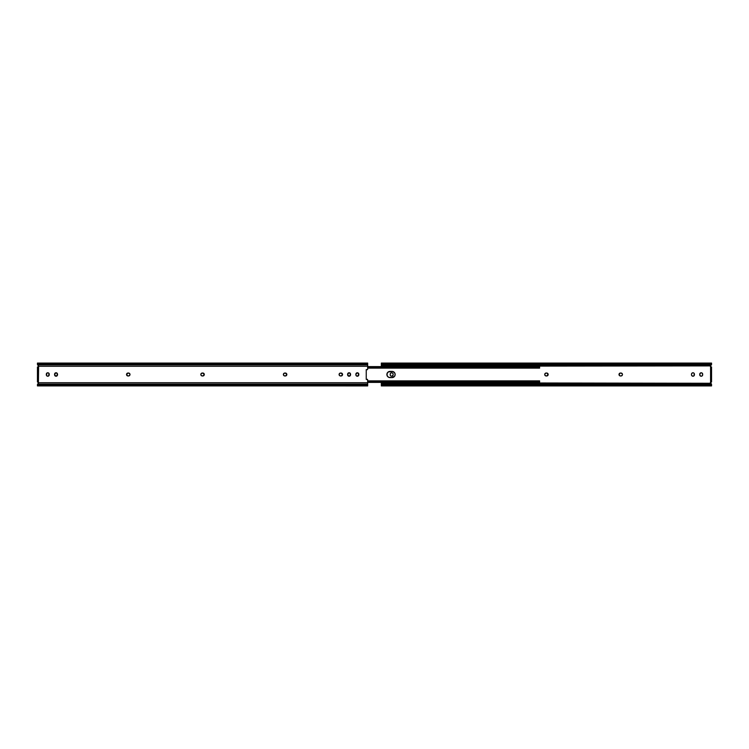 <?xml version="1.0" encoding="UTF-8"?>
<svg xmlns="http://www.w3.org/2000/svg" width="749" height="749" viewBox="0 0 749 749"><rect width="100%" height="100%" fill="white"/><g stroke="black" fill="none" stroke-linecap="round" stroke-linejoin="round"><path stroke-width="1.12" d="M694.398 375.043A1.461 1.461 0 0 0 694.417 374.762A1.461 1.461 0 0 1 692.956 376.223A1.461 1.461 0 0 1 691.496 374.762L691.524 373.957A1.461 1.461 0 0 0 691.496 374.238A1.461 1.461 0 0 1 692.956 372.777A1.461 1.461 0 0 0 692.151 373.021M692.142 373.03A1.461 1.461 0 0 0 691.739 373.423L692.956 372.777A1.461 1.461 0 0 1 694.417 374.238A1.461 1.461 0 0 0 694.398 373.957M699.856 373.685A1.461 1.461 0 0 0 699.753 374.238A1.461 1.461 0 0 1 701.214 372.777A1.461 1.461 0 0 0 699.866 373.676L701.214 372.777A1.461 1.461 0 0 1 702.674 374.238L702.674 374.762A1.461 1.461 0 0 1 701.214 376.223A1.461 1.461 0 0 1 699.753 374.762A1.461 1.461 0 0 0 699.856 375.315M390.847 375.979L390.313 375.324A1.461 1.461 0 0 0 393.122 374.762L393.122 374.762A1.461 1.461 0 0 1 391.661 376.223A1.461 1.461 0 0 1 390.201 374.762L390.201 374.238A1.461 1.461 0 0 1 391.661 372.777A1.461 1.461 0 0 0 390.313 373.676L390.847 373.021M711.55 363.827L711.541 364.52L710.099 364.932A1.947 1.376 0 0 0 711.054 364.52L711.55 364.098L711.55 363.162L711.054 363.827A1.947 1.376 180 0 1 710.099 364.248L383.273 364.332L383.273 364.932L709.603 364.932L710.099 364.248L382.776 364.248L709.603 364.332L709.603 364.932L381.821 364.52A1.947 1.376 0 0 0 382.776 364.932L383.273 364.932L382.776 364.248L711.054 363.827L382.776 364.248A1.947 1.376 180 0 1 381.821 363.827L381.325 363.162L381.821 364.52L381.325 365.868L710.445 365.868L711.157 367.019M381.325 385.819L381.821 384.48L381.325 384.48L381.821 384.48L381.325 385.913L711.55 385.913L711.054 385.173L381.821 385.173A1.947 1.376 0 0 1 382.776 384.752L383.273 384.668L382.776 384.068A1.947 1.376 180 0 0 381.821 384.48L709.603 384.068L383.273 384.068L383.273 384.668L709.603 384.668L710.099 384.068L709.603 384.668L382.776 384.752L710.099 384.752L381.821 385.173L710.099 384.752A1.947 1.376 0 0 1 711.054 385.173L711.55 385.904L711.55 385.173M710.099 364.932L709.603 364.932L710.099 364.932M711.55 381.971L711.55 367.029L710.576 367.029L710.576 368.321L711.55 368.321L711.55 367.029L710.576 367.029L710.576 381.971L711.55 381.971L711.55 380.679L710.576 380.679L711.55 380.679L711.55 368.321L710.576 368.321L710.576 381.971L711.55 381.971M711.503 364.641L710.623 365.578L711.503 364.641M711.55 364.389L711.054 364.52L711.55 363.087L381.325 363.087L381.821 363.827L711.054 363.827L711.55 363.162M710.885 382.046L710.427 383.104A0.843 0.843 0 0 1 711.222 381.971L710.576 382.28A0.843 0.843 0 0 0 710.529 382.346L710.632 382.215M710.576 382.28L711.541 384.48L711.054 384.48A1.947 1.376 180 0 0 710.099 384.068L711.55 384.612M711.55 385.838L711.503 384.359M710.998 365.212L710.389 366.27L711.222 367.029A0.843 0.843 0 0 1 710.445 365.868L710.389 366.27A0.843 0.843 0 0 0 710.427 366.467L710.389 366.27M381.325 366.27L710.427 365.896L711.363 364.847M620.2 375.932A1.461 1.461 0 0 0 620.481 375.961L620.996 375.961A1.461 1.461 0 0 0 621.286 375.932L621.286 375.932A1.461 1.461 0 0 0 622.428 374.79L622.428 374.781A1.461 1.461 0 0 0 621.286 373.068L620.996 373.039A1.461 1.461 0 0 1 622.456 374.5A1.461 1.461 0 0 1 620.996 375.961L619.666 375.717L619.039 374.781L620.191 373.068A1.461 1.461 0 0 0 620.191 375.932L620.481 375.961A1.461 1.461 0 0 1 619.011 374.5A1.461 1.461 0 0 1 620.481 373.039A1.461 1.461 0 0 0 620.2 373.068M622.428 374.219L622.428 374.781M693.771 373.021L694.173 373.423A1.461 1.461 0 0 0 693.995 373.208L693.771 373.021A1.461 1.461 0 0 0 692.956 372.777L693.518 372.89M692.151 375.979A1.461 1.461 0 0 0 692.956 376.223L691.739 375.577A1.461 1.461 0 0 0 692.142 375.97M693.518 376.11L693.995 375.792A1.461 1.461 0 0 0 694.173 375.577L692.956 376.223A1.461 1.461 0 0 0 693.771 375.979M701.776 376.11L701.214 376.223A1.461 1.461 0 0 0 702.019 375.979M702.028 373.021L702.674 374.238L702.253 375.792A1.461 1.461 0 0 0 702.674 374.762M546.695 373.039L548.165 374.5L546.695 375.961A1.461 1.461 0 0 0 548.053 373.938A1.461 1.461 0 0 0 546.695 373.039A1.461 1.461 0 0 1 548.165 374.5A1.461 1.461 0 0 1 546.695 375.961L546.18 375.961A1.461 1.461 0 0 1 544.72 374.5A1.461 1.461 0 0 1 546.18 373.039L546.18 373.039A1.461 1.461 0 0 0 544.748 374.219L545.89 373.068M393.122 374.238L393.122 374.238A1.461 1.461 0 0 0 391.661 372.777A1.461 1.461 0 0 1 393.122 374.238L393.122 374.762L393.122 374.238M392.691 373.208L393.094 373.957M391.942 372.805L392.476 373.021M710.389 382.73L710.427 382.533A0.843 0.843 0 0 0 710.389 382.73L710.998 383.788M711.55 384.93L710.661 384.93M544.748 374.781A1.461 1.461 0 0 0 546.18 375.961L544.963 375.315L544.748 374.219M699.866 375.324A1.461 1.461 0 0 0 701.214 376.223L699.997 375.577L699.866 373.676M691.496 374.762A1.461 1.461 0 0 0 691.524 375.043L691.496 374.238M694.173 373.423L694.173 375.577M621.286 373.068A1.461 1.461 0 0 0 620.996 373.039L622.353 373.938M620.481 373.039L620.996 373.039L620.481 373.039M381.325 382.393L381.325 384.48L381.325 383.132L710.511 383.273L381.325 382.73M710.436 366.476A0.843 0.843 0 0 0 710.576 366.72L710.885 366.954M381.325 363.827L381.325 363.181M381.325 366.607L381.325 364.52M381.325 384.48L381.325 385.173M711.222 367.029L710.427 366.467M622.353 375.062L621.286 375.932M691.524 373.957L691.739 373.423M694.417 374.238L694.417 374.762M701.214 372.777L701.776 372.89M699.753 374.762L699.753 374.238M546.695 375.961L546.18 375.961M393.094 375.043L391.942 376.195M390.313 375.324L390.201 374.238M391.1 372.89L391.661 372.777M37.675 364.885L367.675 364.885L37.497 364.641L38.611 366.27L367.675 366.27L367.675 369.07A0.646 0.646 0 0 1 366.944 369.706A0.646 0.646 0 0 0 367.029 369.716L367.665 369.191L367.675 363.087L367.675 363.827L37.45 364.211M349.081 372.777A1.461 1.461 0 0 1 350.541 374.238A1.461 1.461 0 0 0 350.12 373.208L350.298 375.577L348.266 375.979L347.733 373.676L349.643 372.89A1.461 1.461 0 0 0 347.62 374.238A1.461 1.461 0 0 1 347.733 373.685M56.044 372.777A1.461 1.461 0 0 1 57.504 374.238A1.461 1.461 0 0 0 57.074 373.208L57.261 375.577L55.229 375.979L54.686 373.676L56.606 372.89A1.461 1.461 0 0 0 54.583 374.238A1.461 1.461 0 0 1 54.686 373.685M49.003 373.423L48.601 375.979L47.496 376.195L46.438 375.324L46.972 373.021L48.348 372.89L49.134 373.676A1.461 1.461 0 0 0 47.786 372.777A1.461 1.461 0 0 1 49.247 374.238A1.461 1.461 0 0 0 49.134 373.685M358.556 373.423L358.368 373.208A1.461 1.461 0 0 0 357.9 372.89L358.771 375.043L357.058 376.195L356.121 375.577L355.878 374.238L357.339 372.777A1.461 1.461 0 0 1 358.799 374.238A1.461 1.461 0 0 0 358.378 373.208M37.45 364.389L37.45 363.087L37.45 363.827L367.675 363.827L367.675 366.27L38.611 366.27L38.424 382.28L38.424 366.72L37.45 367.029L37.45 381.971L38.368 382.215M37.778 367.029L37.45 381.971L38.611 382.73L367.675 382.73L367.619 379.668L366.242 379.378L366.242 369.622L366.944 369.706M38.03 366.982A0.843 0.843 0 0 0 38.574 365.896L38.611 366.27A0.843 0.843 0 0 1 38.424 366.72L37.843 367.019M37.45 384.789L37.45 385.904L367.675 385.913L367.675 382.73L38.611 382.73L37.675 384.115L367.675 384.115L37.497 384.359L38.377 383.422L37.675 384.115M366.242 379.378L366.944 379.294L366.242 379.378L366.242 369.622M349.643 372.89L350.12 373.208M340.57 373.039L342.443 373.938L341.647 375.848L340.009 375.848L339.213 375.062L339.353 373.685L340.57 373.039A1.461 1.461 0 0 0 339.531 375.53A1.461 1.461 0 0 0 340.57 375.961A1.461 1.461 0 0 1 339.1 374.5A1.461 1.461 0 0 1 340.57 373.039L341.085 373.039A1.461 1.461 0 0 1 342.546 374.5A1.461 1.461 0 0 1 341.085 375.961L340.57 375.961M284.854 373.039L286.727 373.938L285.94 375.848L284.302 375.848L283.506 375.062L283.646 373.685L284.854 373.039A1.461 1.461 0 0 0 284.292 375.848A1.461 1.461 0 0 0 284.854 375.961A1.461 1.461 0 0 1 283.394 374.5A1.461 1.461 0 0 1 284.854 373.039L285.378 373.039A1.461 1.461 0 0 1 286.839 374.5A1.461 1.461 0 0 1 285.378 375.961L284.573 375.932M129.549 373.461A1.461 1.461 0 0 0 128.519 373.039L129.736 373.685L129.877 375.062L129.081 375.848L127.442 375.848L126.647 373.938L128.519 373.039A1.461 1.461 0 0 1 129.989 374.5A1.461 1.461 0 0 1 128.519 375.961L128.004 375.961A1.461 1.461 0 0 1 126.544 374.5A1.461 1.461 0 0 1 128.004 373.039A1.461 1.461 0 0 0 127.442 373.152M56.606 372.89L57.074 373.208M201.275 375.539A1.461 1.461 0 0 0 202.305 375.961A1.461 1.461 0 0 1 200.835 374.5A1.461 1.461 0 0 1 202.305 373.039L204.177 373.938L203.382 375.848L201.743 375.848L200.947 375.062L201.088 373.685L202.305 373.039A1.461 1.461 0 0 0 201.275 373.461M357.339 372.777A1.461 1.461 0 0 0 355.878 374.238A1.461 1.461 0 0 1 357.339 372.777L357.9 372.89M37.45 384.612L37.45 385.173L367.675 385.173L37.45 385.173L37.45 385.913M355.878 374.762A1.461 1.461 0 0 0 357.339 376.223A1.461 1.461 0 0 0 358.799 374.762A1.461 1.461 0 0 1 357.339 376.223A1.461 1.461 0 0 1 355.878 374.762L355.878 374.238M358.799 374.238L358.799 374.762M201.266 373.47A1.461 1.461 0 0 0 201.266 375.53M202.82 375.961A1.461 1.461 0 0 0 204.262 374.219A1.461 1.461 0 0 0 202.82 373.039A1.461 1.461 0 0 1 204.28 374.5A1.461 1.461 0 0 1 202.82 375.961L202.305 375.961M202.305 373.039L202.82 373.039M49.134 375.315A1.461 1.461 0 0 0 49.247 374.762A1.461 1.461 0 0 1 47.786 376.223A1.461 1.461 0 0 1 46.326 374.762A1.461 1.461 0 0 0 46.747 375.792M47.224 376.11A1.461 1.461 0 0 0 49.134 375.324M49.247 374.238L49.247 374.762M46.747 373.208A1.461 1.461 0 0 0 46.326 374.238A1.461 1.461 0 0 1 47.786 372.777A1.461 1.461 0 0 0 47.224 372.89M46.326 374.762L46.326 374.238M57.074 375.792A1.461 1.461 0 0 0 57.504 374.762A1.461 1.461 0 0 1 56.044 376.223A1.461 1.461 0 0 1 54.583 374.762A1.461 1.461 0 0 0 54.686 375.315M54.696 375.324A1.461 1.461 0 0 0 56.606 376.11M57.504 374.238L57.504 374.762M55.482 372.89A1.461 1.461 0 0 0 54.696 373.676M54.611 375.043L54.611 373.957M127.442 375.848A1.461 1.461 0 0 0 128.004 375.961L127.714 375.932M128.519 375.961A1.461 1.461 0 0 0 129.549 375.539M129.081 375.848L129.558 375.53A1.461 1.461 0 0 0 129.558 373.47L128.809 373.068M127.714 373.068L128.519 373.039M285.378 375.961A1.461 1.461 0 0 0 285.94 375.848M285.94 373.152A1.461 1.461 0 0 0 285.378 373.039M341.085 375.961A1.461 1.461 0 0 0 342.527 374.219A1.461 1.461 0 0 0 341.085 373.039M350.12 375.792A1.461 1.461 0 0 0 350.541 374.762A1.461 1.461 0 0 1 349.081 376.223A1.461 1.461 0 0 1 347.62 374.762A1.461 1.461 0 0 0 347.733 375.315M347.864 375.577L347.733 375.324A1.461 1.461 0 0 0 349.643 376.11M350.541 374.238L350.513 375.043M348.519 372.89A1.461 1.461 0 0 0 347.733 373.676L347.864 373.423M347.648 375.043L347.648 373.957M38.424 382.28A0.843 0.843 0 0 1 38.611 382.73L38.555 383.132A0.843 0.843 0 0 0 37.778 381.971M38.339 366.804L38.555 365.868A0.843 0.843 0 0 0 38.555 365.868L38.377 365.578M366.944 379.294A0.646 0.646 0 0 1 367.675 379.93L367.675 385.904M38.377 383.422L38.339 382.196M284.573 373.068L283.824 373.47M367.675 382.327L538.316 382.327L538.316 381.494L367.675 381.494L538.746 381.363L367.675 381.363L538.746 381.363L538.316 382.327L539.018 382.364L539.608 380.885L538.746 381.363L539.608 380.867L539.608 382.355L539.608 381.85L539.018 382.364L367.675 382.327M367.675 367.506L538.316 367.506L538.316 366.673L367.675 366.673L539.018 366.636L367.675 366.636L539.018 366.636L538.316 366.673L538.316 367.506L367.675 367.506M367.675 382.364L539.018 382.364L367.675 382.364M367.675 367.637L538.316 367.506L539.608 368.115L539.608 367.15L539.018 366.636L539.608 368.115L538.746 367.637L367.675 367.637M392.055 377.59L388.787 377.356L387.402 376.213L386.943 373.901L388.254 371.935L392.654 371.476L394.62 372.787L395.135 374.5L394.62 376.213L392.055 377.59A3.09 3.09 0 0 0 393.234 371.644A3.09 3.09 0 0 0 392.055 371.41A3.09 3.09 0 0 1 395.135 374.5A3.09 3.09 0 0 1 392.055 377.59L389.967 377.59A3.09 3.09 0 0 1 386.887 374.5A3.09 3.09 0 0 1 389.967 371.41L392.055 371.41M539.037 382.355L539.608 382.393L539.037 382.355M539.608 366.785L539.037 366.645L539.608 366.785M389.967 371.41A3.09 3.09 0 0 0 389.368 371.467M387.785 372.319L387.402 372.787A3.09 3.09 0 0 0 387.402 376.213M388.787 377.356L389.368 377.524A3.09 3.09 0 0 0 389.967 377.59M539.608 366.607L367.675 366.607M388.787 371.644L388.254 371.935M387.121 373.32L386.943 373.901M386.943 375.099L387.121 375.68M387.785 376.681L388.254 377.065M393.234 377.356L393.768 377.065M394.236 376.681L394.62 376.213M394.901 375.68L395.079 375.099M395.135 374.5L394.901 373.32M394.236 372.319L393.768 371.935M393.234 371.644L392.654 371.476M711.541 364.07L710.661 364.07M382.215 364.07L381.335 364.07M381.335 384.93L382.215 384.93M37.45 363.087L367.675 363.087M367.675 380.867L539.608 380.867M367.675 368.134L539.608 368.134M539.608 382.393L367.675 382.393"/></g></svg>
